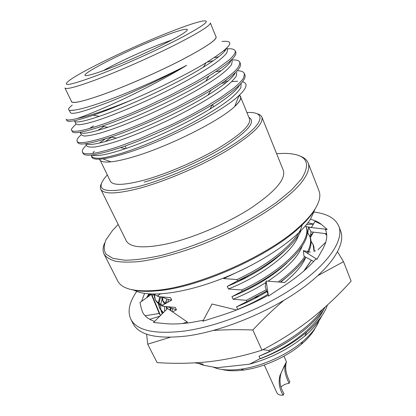 <?xml version="1.0" encoding="UTF-8"?>
<svg xmlns="http://www.w3.org/2000/svg" width="416" height="416" viewBox="0 0 416 416"><rect width="100%" height="100%" fill="white"/><g stroke="black" fill="none" stroke-linecap="round" stroke-linejoin="round"><path stroke-width="0.62" d="M314.876 209.555L310.648 218.878C299.343 237.094 263.572 262.08 223.74 277.966C183.893 293.904 147.488 297.965 134.025 290.113M314.101 212.072C327.122 213.658 335.353 218.369 338.796 226.205L340.61 230.901C345.992 244.312 331.781 267.426 299.884 290.009C268.06 312.551 221.78 331.292 187.06 335.962C157.118 339.347 139.142 335.265 133.125 323.71L130.837 319.228C127.291 311.438 129.267 302.162 136.765 291.403M338.796 226.205C344.11 239.424 329.768 262.371 297.747 284.898C265.793 307.388 219.398 326.201 184.657 331.027C154.705 334.558 136.765 330.621 130.837 319.228M203.382 320.226L190.876 322.566C181.272 323.965 172.89 324.324 165.724 323.648L153.499 322.488L167.58 308.459L187.346 322.01L182.478 323.56M310.414 219.237C314.974 220.397 318.646 222.144 321.433 224.479L327.184 229.367L325.484 229.752L325.744 230.376C327.808 235.539 326.726 241.93 322.504 249.553L316.95 259.314L315.754 259.054C308.402 267.753 298.038 276.541 284.669 285.418L268.481 296.072L266.105 281.024L265.216 286.848L268.294 294.887M307.928 222.758L313.456 224.032M321.433 224.479L315.058 221.312L311.381 227.557M146.661 297.752L148.772 294.034M141.58 301.397L144.56 293.431M154.58 321.407C148.621 319.327 144.643 316.285 142.646 312.281L141.518 309.171L142.688 312.364M268.346 295.22C253.308 303.425 237.791 310.092 221.79 315.214L202.842 321.24L212.014 304.002L236.61 309.982M141.518 309.171L139.968 302.552L151.315 294.414L152.807 296.977L160.508 315.505M284.695 282.5L266.105 281.024M187.273 323.055L187.346 322.01M160.456 315.552L159.219 313.446L145.122 315.775M159.78 316.228L149.755 319.296M159.219 313.446L151.315 294.414M153.421 294.128L148.408 294.616M310.383 237.692L313.342 232.279M307.83 232.638L308.615 227.24L311.038 231.858L326.612 233.735M327.184 229.367L308.615 227.24M311.038 231.858L310.196 237.162M310.482 252.138L303.342 250.661L304.002 256.266L313.669 261.435M316.95 259.314L303.342 250.661M317.944 249.798L325.744 242.216M268.538 263.349L270.156 262.985M314.059 251.508L313.082 244.374L314.163 251.477M311.386 260.213L303.753 271.071M187.642 323.008L187.273 323.008M162.318 313.7L161.049 310.892M160.872 310.253L160.586 305.074M160.696 304.278L162.063 299.416M162.469 298.444L163.01 297.258M166.483 300.17L165.142 303.69M164.528 306.472L164.653 311.376M146.604 334.168L147.722 344.193L170.108 337.308M314.933 250.562L315.318 251.072M311.059 241.348L313.139 244.504M313.347 244.998L313.903 246.719L314.215 251.462M277.815 256.578L278.465 256.495M276.286 257.764L277.077 257.65M165.948 301.397L166.332 300.7M149.646 294.497L147.919 296.145L147.638 297.055M147.722 344.193L157.097 362.601C174.694 363.808 192.223 363.48 209.68 361.624C227.042 359.57 244.457 355.758 261.934 350.178C279.344 341.198 295.454 330.99 310.263 319.545C324.974 307.902 338.593 295.105 351.12 281.143L343.522 261.685L337.579 251.836M213.444 330.45C225.898 329.618 239.023 329.462 252.824 329.987L261.934 350.178M252.824 329.987C263 319.202 273.276 309.374 283.66 300.498M318.089 275.486L343.522 261.685M326.737 235.149L325.645 233.62M313.373 224.167L306.54 224.515M311.459 260.25L304.304 270.587M162.313 313.711L161.803 312.77M326.742 235.31L324.969 233.537M311.428 227.474L305.947 226.595M152.282 296.072L153.65 294.133M313.903 246.719L313.336 244.962M278.85 256.162L278.273 256.22M171.059 308.438L170.565 310.508M280.088 255.096L279.625 255.133M170.394 308.178L170.004 310.118M281.024 386.942C283.327 384.888 286.016 383.677 289.089 383.308L289.858 381.763C286.359 375.045 285.059 369.101 285.953 363.932L286.406 361.754L279.989 375.398C278.221 382.309 279.287 388.898 283.187 395.158C279.916 395.356 277.82 394.571 276.91 392.803L264.29 364.978M289.089 383.308C285.636 376.412 284.268 370.568 284.996 365.768L285.012 364.827L284.773 365.03M319.899 318.542L317.98 323.362C314.98 329.332 309.852 335.41 302.609 341.598C286.827 355.118 261.581 366.413 240.978 369.164C229.637 370.672 220.537 370.053 213.684 367.307M315.416 327.735C312.562 333.206 307.85 338.749 301.283 344.36C286.572 356.98 263.136 367.463 243.922 370.016C235.362 371.171 228.093 370.994 222.108 369.47M314.038 210.912C310.877 215.862 306.238 221.177 300.123 226.85C270.161 255.788 198.64 287.784 157.097 290.826C146.39 291.814 137.81 291.398 131.347 289.588M104.109 254.181L117.697 280.925C121.732 288.907 134.378 292.058 155.646 290.384C197.725 287.279 270.4 254.769 300.758 225.472C306.961 219.726 311.657 214.354 314.85 209.352C319.53 201.854 320.913 195.697 318.999 190.876L308.121 162.921C309.847 167.248 308.235 172.952 303.28 180.024C289.468 200.034 242.117 230.058 194.048 247.484C173.581 254.696 155.49 259.366 139.771 261.492C130.151 262.397 122.096 262.319 115.612 261.264C110.089 259.693 106.257 257.332 104.109 254.181C102.596 251.072 102.762 247.38 104.603 243.09M118.201 224.494L112.538 230.438L106.101 239.626C103.678 245.279 103.61 250.094 105.908 254.067L112.918 258.393L124.816 260.224C135.08 260.12 147.389 258.487 161.73 255.315C184.34 249.475 209.872 239.85 234.135 227.932C249.85 219.684 263.874 211.255 276.208 202.628L291.309 190.252L301.439 179.036C311.839 162.354 306.29 153.8 284.804 153.384L276.593 153.639M107.318 174.954L106.668 175.625C93.205 190.923 104.156 194.47 139.521 186.264C171.252 177.752 216.481 156.79 240.547 139.542C264.831 122.231 265.366 111.816 247.853 112.471L246.917 112.507M257.629 113.911C259.86 114.572 261.284 115.643 261.903 117.125C263.848 123.952 251.815 135.346 225.81 151.299C200.413 166.317 165.251 181.345 139.448 188.282C116.516 194.142 103.62 194.449 100.771 189.202C100.079 187.756 100.23 185.978 101.228 183.872M97.058 75.473C122.377 65.848 159.286 49.249 182.281 37.154C205.369 24.7 211.817 19.396 201.62 21.247C194.875 22.734 184.153 26.374 169.447 32.167C133.198 46.374 82.488 70.626 69.477 80.356C60.845 87.069 70.039 85.441 97.058 75.473M210.335 22.937C210.584 25.496 198.562 32.952 174.268 45.313C150.691 57.127 119.236 70.975 96.824 79.425C76.721 86.897 66.092 89.747 64.927 87.979L71.573 101.613C72.94 103.802 83.673 101.327 103.776 94.188C126.173 86.091 157.425 72.384 180.742 60.408C204.75 47.845 216.523 40.035 216.07 36.977L210.335 22.937M108.228 68.791C99.486 72.124 93.116 74.246 89.118 75.145C69.436 79.648 123.365 51.75 160.971 37.237C181.262 29.224 193.024 26.468 184.647 32.412C175.869 39.099 134.768 58.744 108.228 68.791M171.881 39.957L160.779 44.002C142.074 51.215 116.828 62.894 103.251 70.658M234.764 106.366C239.424 102.014 241.327 98.805 240.474 96.736L239.195 95.332M244.41 73.637L244.936 74.942C246.698 80.168 235.856 90.069 212.415 104.655C186.826 120.359 147.498 138.554 120.489 147.618L120.182 147.722C97.464 155.121 85.108 157.035 83.112 153.452L82.467 152.136C81.822 150.54 83.132 148.216 86.393 145.163M237.177 70.736C241.077 70.767 243.48 71.713 244.384 73.575C244.14 76.518 243.552 78.463 242.627 79.404C240.744 81.806 237.832 84.682 233.896 88.02L220.568 97.646L206.284 106.454C193.752 113.604 184.87 118.227 171.532 124.712L139.136 138.986L119.501 146.286C110.178 149.495 98.696 152.656 92.908 153.405C86.684 154.227 83.205 153.8 82.467 152.136M231.686 59.857C237.193 59.992 238.54 60.143 239.829 62.254L240.386 63.632C241.951 68.146 232.097 77.043 210.824 90.314C184.782 106.423 142.896 125.991 114.535 135.845L111.088 137.03C90.459 143.785 79.342 145.631 77.74 142.574L77.085 141.248C76.57 139.734 77.958 137.556 81.26 134.696M239.829 62.254C239.788 65.567 237.427 69.15 232.752 73.003C227.599 77.631 213.684 87.142 199.597 95.051L175.708 107.734L149.157 120.229C136.682 125.731 122.938 131.191 113.849 134.389C104.489 137.816 95.29 140.41 86.247 142.178C80.501 142.964 77.449 142.657 77.085 141.248M223.948 50.627L225.28 50.456M227.235 48.885C231.447 48.438 234.109 49.078 235.227 50.814L235.789 52.208C237.151 56.087 228.176 64.043 208.853 76.076C182.619 92.336 138.445 113.157 108.831 123.828L102.034 126.22C83.481 132.361 73.57 134.15 72.316 131.586L71.651 130.244C70.58 129.917 72.067 127.868 76.107 124.103M235.227 50.814C235.706 52.806 233.678 55.853 229.143 59.946L217.563 68.604L196.888 81.234L171.803 94.526L145.73 106.907L129.537 113.948L108.134 122.361C97.64 126.183 88.842 128.882 81.739 130.452C75.639 131.643 72.275 131.576 71.651 130.244M89.471 128.513L93.501 125.882M131.784 99.923C121.176 104.556 111.602 108.472 103.059 111.675L93.267 115.216C76.612 120.838 67.798 122.595 66.83 120.484L66.16 119.132C66.394 120.437 70.018 120.245 77.033 118.544C83.387 117.255 91.957 114.743 102.742 111.01C111.566 107.942 121.248 104.244 131.784 99.923C158.595 88.405 187.429 74.043 206.034 62.78C230.994 47.164 236.314 40.066 221.998 41.475M71.344 101.14C71.209 104.218 81.988 101.92 103.678 94.25C126.875 85.868 159.51 71.484 183.071 59.233C207.246 46.405 218.176 38.823 215.873 36.488M72.275 105.087C66.456 109.652 67.345 111.296 74.948 110.016C80.902 109.169 90.334 106.465 103.251 101.904C127.395 93.371 161.559 78.406 186.628 65.333C162.375 80.215 127.816 97.666 102.892 108.352C92.206 112.918 83.59 116.319 77.033 118.544M239.304 95.233C242.362 97.032 240.833 100.786 234.707 106.506C219.934 120.817 167.814 146.926 133.193 156.92C124.098 159.619 116.693 161.262 110.984 161.85C103.891 162.521 100.064 161.626 99.507 159.167M221.645 83.335L226.335 82.41M231.821 81.598L237.765 81.234M242.471 81.76C248.18 83.283 247.057 87.838 239.096 95.425C222.706 111.514 164.122 141.461 126.381 153.078C116.589 156.166 108.742 158.096 102.83 158.85C95.014 159.77 91.281 158.766 91.629 155.844M100.771 189.202L126.194 240.677C129.834 247.515 143.094 248.659 165.968 244.109C191.656 238.571 225.909 224.156 250.203 208.567C275.018 191.88 286.062 179.15 283.332 170.383L261.903 117.125M325.177 307.06C316.389 322.364 294.289 340.184 269.292 351.619L268.762 350.433C291.767 339.851 312.343 324.095 322.338 309.572M313.253 244.8L311.064 241.426M266.807 290.997L246.886 301.569L246.324 300.321L266.313 289.718M280.223 282.142C291.99 273.468 300.477 265.143 305.677 257.161M307.83 253.516C311.168 247.088 311.922 241.561 310.107 236.938L307.117 231.795M278.179 281.98C290.337 273.244 299.182 264.8 304.71 256.646M306.972 252.975C310.622 246.282 311.506 240.547 309.634 235.768M305.734 226.06L306.207 227.245C313.669 241.264 284.414 271.955 242.258 291.242L241.696 289.983C283.878 270.676 313.175 240.032 305.734 226.06L305.573 225.68M301.002 230.651C294.887 245.185 268.294 266.786 237.588 280.805L237.016 279.531C271.19 263.926 299.26 239.632 302.099 224.988M160.358 293.961L157.924 295.454L158.506 296.634L153.811 294.133M162.692 305.152L163.27 306.327C159.38 304.793 156.785 302.676 155.48 299.972L154.918 298.834C156.218 301.527 158.808 303.633 162.692 305.152L171.73 300.097L170.539 297.648L158.506 296.634M153.858 294.169L154.918 298.834M154.43 294.585L155.215 299.395M159.692 296.769L158.397 302.874M158.402 303.592L159.531 308.173L163.415 312.614M160.628 296.868L158.974 303.28M158.943 304.013L159.822 308.724M159.531 308.173L163.02 313.004M239.242 281.112L228.566 285.854M321.89 315.796C318.604 322.379 312.915 329.118 304.829 336.019C289.198 348.858 270.759 358.249 249.501 364.198L216.824 367.744L203.356 365.217L202.753 363.979L194.849 362.872M171.075 308.443L170.742 309.629M166.868 298.984L165.87 303.269M166.005 306.639L166.837 309.197M161.413 296.951L162.308 299.967L165.318 303.586M167.705 306.81L176.457 309.832L175.282 307.403L163.27 306.327M269.292 351.619L258.991 356.242C271.014 351.515 281.996 345.79 291.938 339.066M246.886 301.569L236.564 306.862C247.473 302.453 257.629 297.357 267.025 291.574M280.712 282.183L288.886 275.356M242.258 291.242L231.936 296.681C254.368 287.456 272.714 276.229 286.978 263M237.588 280.805L227.261 286.39C251.181 276.468 270.364 264.571 284.82 250.697M203.356 365.217L198.848 363.579M247.598 276.91L237.453 280.888M247.312 275.99L247.697 276.858M172.749 309L171.943 311.449M168.652 299.494L167.622 302.276M166.925 306.732L167.123 308.916M162.469 297.055L162.963 301.09M162.308 299.967L164.549 304.039M162.713 297.076C164.934 298.511 167.939 299.515 171.73 300.097M258.991 356.242L260.083 358.644C289.52 347.537 316.306 326.274 323.84 309.218M236.564 306.862L237.708 309.395C248.57 305.011 258.674 299.941 268.024 294.185M284.606 282.49C295.698 273.276 302.76 264.852 305.796 257.223M231.936 296.681L233.095 299.234C244.92 294.434 255.845 288.87 265.871 282.542M268.003 281.174C286.91 268.434 298.345 256.682 302.307 245.913M227.261 286.39L228.436 288.974C262.933 275.408 294.076 250.754 298.522 235.16M223.48 278.07L223.725 278.6L247.541 267.244M172.536 311.854L176.457 309.832M223.725 278.6L237.016 279.531M228.436 288.974L241.696 289.983M233.095 299.234L246.324 300.321M237.708 309.395L238.066 309.41M262.865 349.69L268.762 350.433M260.083 358.644L249.501 364.198M327.397 305.053C324.548 313.643 317.642 322.686 306.67 332.181C293.691 343.065 278.294 351.9 260.473 358.675M254.826 297.669L259.412 296.015M93.085 152.745L94.354 151.19M105.092 141.612L111.556 137.119M99.679 159.156L110.38 181.23C112.876 185.739 124.16 185.359 144.227 180.097C166.52 173.966 196.586 161.065 218.39 148.221C240.776 134.56 251.16 124.81 249.558 118.971L240.474 96.736M74.948 110.016L70.32 110.495M226.372 48.495C225.066 52.229 217.396 58.458 203.372 67.189C176.358 84.105 126.511 107.193 99.273 116.334C83.762 121.534 75.535 123.126 74.594 121.103L74.5 120.697M214.282 57.6L218.54 56.857M231.057 60.211C229.668 64.496 221.27 71.458 205.858 81.099C179.733 97.474 134.451 118.435 107.728 127.306C90.797 132.891 81.583 134.55 80.09 132.288L81.364 134.909L83.944 136.037C87.355 136.032 92.576 135.101 99.611 133.24C114.785 128.846 137.379 120.026 161.486 108.659C184.746 97.547 206.445 85.306 219.674 75.738C225.399 71.365 229.351 67.657 231.535 64.626L232.222 61.188L231.613 59.68M98.556 116.579L99.044 116.293M235.44 72.519C233.314 77.459 224.182 84.978 208.047 95.061C183.05 110.661 142.366 129.501 116.438 138.096C98.904 143.853 88.722 145.725 85.904 143.712M97.776 130.442L103.849 126.563M239.694 84.817C236.829 90.438 226.892 98.535 209.882 109.112C186.295 123.677 150.311 140.364 125.466 148.678C107.172 154.705 95.971 156.816 91.863 155.002M99.398 143.062L105.217 138.944M186.628 65.333C163.92 77.906 132.735 92.56 109.148 101.956C85.077 111.29 72.192 114.878 70.486 112.731L69.306 110.328M226.876 48.006L227.583 49.743L226.788 52.952C224.526 55.832 220.49 59.405 214.677 63.664C201.256 73.008 179.358 85.15 155.964 96.32C131.726 107.765 109.086 116.813 93.959 121.498C86.954 123.516 81.775 124.602 78.432 124.769L75.951 123.88L74.594 121.103M207.038 62.171L213.304 60.705M215.722 71.724L221.114 70.73M236.818 72.509L236.231 76.18C234.125 79.357 230.256 83.19 224.619 87.682C211.572 97.469 190.065 109.808 166.941 120.858C148.616 129.407 132.21 136.146 117.733 141.076C108.836 143.915 101.452 145.86 95.571 146.916C90.808 147.399 87.854 147.035 86.72 145.829L85.691 143.738M224.297 81.484L228.01 81.016M241.15 83.299L240.88 87.615C238.852 90.932 235.061 94.895 229.512 99.497C216.642 109.496 195.333 121.93 172.338 132.922C154.107 141.409 137.753 148.023 123.282 152.766C114.379 155.475 106.969 157.279 101.052 158.179C96.236 158.506 93.226 157.992 92.019 156.64L91.244 155.064M299.52 155.901C303.945 157.383 306.81 159.723 308.121 162.921M284.18 366.106L280.977 373.495C279.032 380.692 280.036 387.379 283.988 393.552L283.187 395.158M248.924 117.421C256.105 121.451 248.368 130.972 225.716 145.98C203.33 160.134 169.052 175.302 144.16 182.083M313.55 232.164L310.44 235.607M301.283 344.36L302.609 341.598M243.922 370.016L240.978 369.164M300.123 226.85L300.758 225.472M157.097 290.826L155.646 290.384M126.261 148.408L125.128 146.011M234.707 106.506L239.096 95.425M304.829 336.019L306.67 332.181M110.984 161.85L102.83 158.85M213.6 106.792L212.638 104.52M208.515 94.77L208.39 94.474M203.372 67.189L206.034 62.78M99.273 116.334L93.267 115.216M205.858 81.099L208.853 76.076M107.728 127.306L102.034 126.22M208.047 95.061L210.824 90.314M116.438 138.096L111.088 137.03M209.882 109.112L212.415 104.655M125.466 148.678L120.489 147.618M285.953 363.932L284.996 365.768M280.977 373.495L279.989 375.398M283.951 356.184L286.406 361.754"/></g></svg>
